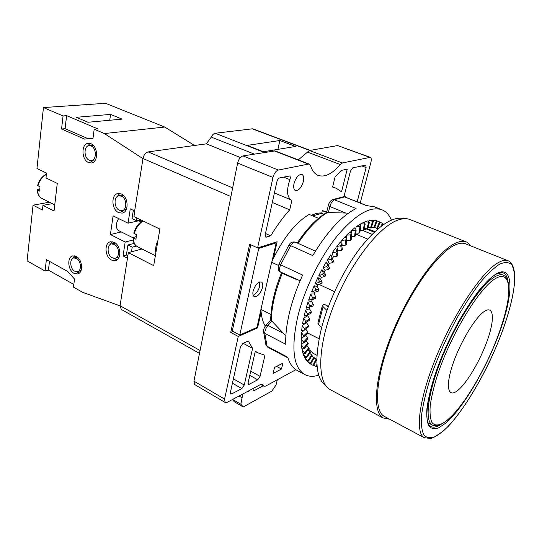 <?xml version="1.0" encoding="UTF-8"?>
<svg xmlns="http://www.w3.org/2000/svg" width="542" height="542" viewBox="0 0 542 542"><rect width="100%" height="100%" fill="white"/><g stroke="black" fill="none" stroke-linecap="round" stroke-linejoin="round"><path stroke-width="0.81" d="M364.983 221.813L369.42 222.261L368.052 220.797L364.983 221.813L364.644 223.175M265.831 344.692L267.07 346.277L287.727 357.225C289.611 363.411 292.524 367.693 296.467 370.078L304.157 374.204C293.114 366.738 291 347.456 297.822 316.372C304.679 288.446 320.532 256.325 337.856 235.16C356.338 213.772 371.297 205.418 382.74 210.106C386.514 211.942 389.393 215.269 391.365 220.086M304.157 374.204C308.276 376.622 313.14 376.941 318.75 375.166M314.902 358.479L315.715 358.912M309.929 363.452L311.393 364.468M307.28 361.433L309.17 363.147L310.837 363.784L307.28 361.433L307.551 360.965M305.119 358.452L306.697 360.762L308.52 361.141L305.119 358.452L305.62 357.679M303.398 354.692L304.645 357.578L306.616 357.72L303.398 354.692L304.17 353.608M302.145 350.173L303.039 353.628L305.173 353.533L302.145 350.173L303.256 348.784M301.386 344.949L301.908 348.933L304.211 348.621L301.386 344.949L302.937 343.221M301.156 339.055L301.277 343.533L303.75 343.025L303.574 342.056L301.156 339.055L303.29 336.961M301.447 332.564L301.176 337.49L303.811 336.799L303.73 335.728L301.447 332.564L305.18 329.407M302.28 325.539L301.603 330.85L304.387 330.017L304.421 328.845L302.28 325.539L306.433 322.619L308.567 325.62L308.398 326.901M306.515 322.124L306.433 322.619M303.649 318.073L302.572 323.709L305.485 322.754L305.654 321.487L303.649 318.073L307.693 315.837L309.706 318.926L309.441 320.288M307.937 314.719L307.693 315.837M305.546 310.254L304.076 316.149L307.09 315.105L307.409 313.75L305.546 310.254L309.428 308.737L309.922 306.948M307.944 302.185L306.094 308.256L309.252 307.138L309.678 305.735L307.944 302.185L311.609 301.427L312.226 299.57L308.622 300.146L311.928 298.974L312.436 297.544L310.823 293.981L308.622 300.146M332.036 253.012L335.925 252.165L336.751 251.007L335.606 248.019L332.036 253.012L333.438 256.867L332.375 258.439L330.864 254.747L327.409 260.133L329.251 263.324L328.228 265.004L326.277 261.982L322.985 267.687L325.247 270.173L324.285 271.935L321.921 269.631L318.845 275.58L321.501 277.321L320.607 279.144L317.863 277.585L315.038 283.69L318.052 284.672L317.239 286.528L314.143 285.742L311.609 291.914L314.943 292.118L314.224 293.988L310.823 293.981M337.009 251.881L337.768 250.878L336.812 246.427L340.728 245.729L341.589 244.727L340.457 241.881L336.812 246.427M341.778 245.899L342.171 245.445L341.677 240.445L345.6 239.93L346.474 239.097L345.335 236.414L341.677 240.445M346.568 240.641L346.555 235.153L350.464 234.828L351.338 234.158L350.179 231.671L346.555 235.153M351.379 230.607L355.261 230.492L356.121 229.971L354.935 227.708L351.379 230.607L351.169 233.737M356.101 226.847L360.769 226.57L359.536 224.564L356.101 226.847L355.776 229.252M360.654 223.907L365.213 223.995L363.926 222.254L360.654 223.907L360.294 225.75M369.041 220.567L373.336 221.373L371.887 220.181L369.041 220.567L368.756 221.509M372.788 220.16L376.927 221.319L375.376 220.404L372.788 220.16L372.591 220.73M378.601 221.468L376.101 220.811M376.243 228.074L377.713 229.002M300.112 280.783L280.424 271.942C279.15 270.648 279.225 268.27 280.648 264.808L302.632 275.065C296.874 287.694 292.517 300.092 289.557 312.26C286.671 324.38 285.41 335.058 285.776 344.292L264.781 333.35C264.801 330.647 265.878 327.998 268.005 325.41L271.874 321.128L283.446 333.35L268.005 325.41L266.007 325.227L270.695 320.132C270.898 305.952 274.503 290.166 281.515 272.768M296.467 370.078L297.856 370.823M279.841 271.562L280.167 271.799C277.985 270.417 277.612 267.829 279.035 264.029L280.648 264.808L290.641 245.648L312.754 255.587C327.266 231.502 341.704 215.818 356.067 208.541L334.272 199.727L344.637 196.902L366.175 205.513L374.624 206.875L381.134 209.469M307.89 333.113L319.075 338.764M308.513 349.177L313.479 353.499M318.506 218.338L309.177 214.402C295.891 222.389 283.933 237.118 273.31 258.588L271.976 261.481L276.196 242.877L258.751 248.405L239.788 335.003L257.016 327.402L260.939 309.387L270.932 314.435M260.966 309.99L261.129 312.192C261.698 317.978 263.087 322.612 265.295 326.108M316.819 359.305L315.762 358.811L316.819 359.109M374.847 231.576L371.27 230.093L366.412 228.975L374.183 232.2M363.933 229.903L366.412 228.975M360.139 230.499L360.477 230.411M316.535 366.582L313.655 365.416M316.941 364.346L315.979 366.467M315.966 359.048L315.071 358.547M314.103 358.038L316.724 359.454L313.547 365.62L309.848 363.614M316.094 359.116L312.964 365.315M311.718 356.04L314.272 357.734L310.837 363.784M313.696 357.28L310.309 363.364M309.678 353.289L312.185 355.288L308.52 361.141M311.664 354.725L308.039 360.62M308.025 349.814L310.478 352.131L306.616 357.72M310.031 351.453L306.203 357.083M306.779 345.62L309.191 348.289L305.173 353.533M308.811 347.497L304.828 352.788M305.959 340.728L308.039 342.89L308.161 343.858M308.039 342.89L303.947 347.761M305.593 335.186L307.734 337.666L307.761 338.75M307.734 337.666L303.574 342.056M305.674 329.035L307.91 331.887L307.836 333.079M307.91 331.887L303.73 335.728M308.567 325.62L304.421 328.845M309.706 318.926L305.654 321.487M309.428 308.737L311.325 311.901L311.027 313.303L307.185 315.065M311.609 301.427L313.398 304.631L312.951 306.094L309.252 307.138M313.398 304.631L309.678 305.735M314.224 293.988L315.905 297.206L315.376 298.689L312.226 299.57M315.376 298.689L311.928 298.974M315.905 297.206L312.436 297.544M317.239 286.528L318.818 289.733L318.208 291.217L314.943 292.118M311.609 291.914L315.058 290.722L315.64 289.293L314.143 285.742M318.208 291.217L315.058 290.722M318.818 289.733L315.64 289.293M320.607 279.144L322.104 282.307L321.42 283.771L318.052 284.672M315.038 283.69L318.601 282.504L319.258 281.095L317.863 277.585M321.42 283.771L318.601 282.504M322.104 282.307L319.258 281.095M324.285 271.935L325.708 275.024L324.963 276.461L321.501 277.321M318.845 275.58L322.524 274.428L323.235 273.053L321.921 269.631M324.963 276.461L322.524 274.428M325.708 275.024L323.235 273.053M328.228 265.004L329.583 267.999L328.791 269.374L325.247 270.173M322.985 267.687L326.751 266.61L327.517 265.289L326.277 261.982M328.791 269.374L326.751 266.61M329.583 267.999L327.517 265.289M327.409 260.133L331.243 259.157L332.043 257.911L333.682 261.312L332.856 262.606L329.251 263.324M332.856 262.606L331.243 259.157M332.043 257.911L330.864 254.747M337.951 255.052L337.632 253.995L337.951 255.065L337.09 256.258L333.438 256.867M337.09 256.258L335.925 252.165M337.632 253.995L336.778 251.102M341.609 244.923L342.348 249.388L341.44 250.404L337.768 250.878M341.44 250.404L340.728 245.729M346.738 244.13L345.857 245.113L342.171 245.445M345.857 245.113L345.6 239.93M351.141 239.605L350.267 240.452L346.595 240.614M350.267 240.452L350.464 234.828M355.477 235.763L354.624 236.475L351.284 236.454M354.624 236.475L355.261 230.492M359.698 232.653L358.872 233.209L355.823 233.033M358.872 233.209L359.929 226.949M363.743 230.289L362.957 230.702L360.159 230.377M362.957 230.702L364.414 224.239M367.571 228.697L364.238 228.494M366.826 228.948L368.655 222.383M371.141 227.87L368.038 227.389M370.45 227.972L372.618 221.366M374.414 227.803L371.521 227.057M373.784 227.755L376.256 221.197M377.354 228.48L374.664 227.477M376.189 220.587L380.064 222.044M376.798 228.29L379.536 221.847M377.909 228.832L376.392 228.155M380.098 222.213L382.889 223.622M380.979 226.353L382.428 223.29M382.693 224.273L383.336 224.625M355.728 234.036L367.584 239.042M326.799 211.631L322.307 210.655L326.602 212.437M271.976 261.481L271.63 262.253L278.5 265.465M319.014 284.415L334.543 291.671M312.727 215.899L321.65 213.318L322.307 210.655M321.65 213.318L323.906 214.253M363.33 230.709L372.008 234.334M325.959 385.863C315.661 378.56 314.17 359.312 321.487 328.134C328.601 300.695 344.007 268.988 360.728 247.328C378.526 225.357 393.045 215.811 404.285 218.697M465.781 241.732L410.904 219.923C407.428 218.257 403.221 218.27 398.282 219.95C379.332 226.102 350.613 262.836 334.096 304.482C317.463 346.128 316.84 382.042 329.76 389.373L331.06 390.071M471.154 246.048L467.102 242.254C464.128 240.777 460.382 241.034 455.869 243.019C438.546 250.336 410.253 289.245 392.584 332.354C374.807 375.471 371.873 411.574 382.977 417.929L389.651 419.223M507.563 260.567L466.357 244.13C463.424 242.674 459.731 242.931 455.273 244.909C438.282 252.159 410.606 290.288 393.336 332.456C375.965 374.624 373.086 409.962 383.96 416.181L385.057 416.771M260.939 309.387L271.63 262.253M317.93 322.869L322.422 305.41L323.913 304.17L328.086 306.169L327.89 306.921M262.531 287.504C260.39 293.906 257.599 296.914 254.151 296.521C252.904 295.695 252.558 293.886 253.107 291.101C255.248 284.658 258.046 281.637 261.488 282.023C262.755 282.863 263.1 284.692 262.531 287.504M253.141 295.241C256.19 293.859 258.385 290.824 259.726 286.135L259.686 281.921M276.196 242.877L275.106 242.389M273.31 258.588L277.138 241.746L257.585 247.918L249.632 244.239L230.743 332.442L233.074 331.44M309.292 164.118L275.106 150.9L242.985 155.92C240.452 156.719 238.67 159.104 237.626 163.081L193.941 381.134L194.659 384.549L225.174 402.489L224.571 399.081L238.25 336.453L257.558 327.903L256.786 327.503M257.558 327.903L261.129 312.192M225.174 402.489L227.213 402.327L260.675 384.427L262.375 384.278L263.968 386.256L265.648 386.1L295.885 369.712M274.516 367.49L282.938 363.113L281.488 369.034L273.073 373.472L274.516 367.49M252.586 348.364L248.277 340.999L242.904 343.452L240.397 347.09L230.431 392.259L230.736 393.987L231.725 393.912L241.861 388.58L244.259 385.037L252.586 348.364L243.195 343.323M257.735 379.793L260.052 376.344L264.991 355.247L257.619 352.747L255.336 351.128L248.148 382.55L248.426 384.271L249.334 384.203L257.735 379.793L249.794 375.362M360.227 202.993L370.924 162.275C371.548 159.626 371.345 157.979 370.308 157.343L342.409 162.959L340.24 164.531C332.009 174.172 324.522 177.742 317.768 175.229C314.509 173.711 312.097 170.506 310.532 165.601L309.448 164.179L308.418 164.084L278.351 170.046C275.885 170.913 274.096 173.379 272.972 177.444L257.585 247.918M321.731 212.986C318.594 212.789 315.146 213.575 311.372 215.33M294.015 183.602C296.047 177.193 298.717 174.158 302.036 174.504C303.669 175.5 304.109 177.83 303.357 181.482C301.325 187.857 298.649 190.865 295.329 190.506C293.73 189.531 293.29 187.227 294.015 183.602M357.185 201.78L366.121 167.539L365.809 165.093L352.666 167.898L350.45 171.096L344.333 195.167L345.593 197.146M274.415 192.952L291.183 199.944C286.853 196.841 286.42 190.079 289.895 179.653C290.519 177.783 290.431 176.563 289.624 175.981L279.577 177.932C278.358 178.379 277.47 179.605 276.915 181.604L265.214 234.652L265.715 237.125L270.729 235.865L265.465 233.507M291.183 199.944L291.921 200.222L289.706 209.842C282.992 217.288 276.664 225.96 270.729 235.865M335.071 176.997L332.578 187.051L336.365 188.311L341.514 191.854L347.259 169.097L341.331 170.412L335.071 176.997M370.206 157.302L337.619 145.574L309.401 150.513L298.33 159.883M242.755 394.014L240.872 404.257L243.243 406.981L271.894 391.067L276.061 384.928L277.321 379.773M249.279 390.525L248.121 391.588L247.985 391.216M263.148 385.796L254.029 390.714L253.195 390.789L253.128 388.465M232.376 399.569L234.327 401.778L243.243 406.981M242.321 397.889L239.049 395.999M240.872 404.257L232.606 399.44M250.797 244.781L232.281 331.013L239.788 335.003M238.25 336.453L230.743 332.442M258.751 248.405L257.646 247.897M281.488 369.034L276.616 366.399M240.384 157.519L206.312 143.847L211.285 137.106C212.342 134.85 213.65 133.562 215.208 133.257L252.796 128.786L310.132 150.385M263.371 151.753L295.607 146.462L279.855 140.507L247.152 145.419L263.371 151.753M230.919 196.563L142.993 158.508L134.646 210.946L142.993 158.508C143.826 154.822 145.568 152.627 148.203 151.916L206.312 143.847M121.313 309.435L120.067 305.735L128.339 252.633L131.482 251.793L132.207 247.166L136.401 246.061M277.924 149.362L279.855 140.507M194.564 145.48L164.734 127.045L105.534 103.292L43.455 107.573L36.958 168.487L46.544 173.101L46.009 177.925L57.269 183.392L54.037 211.007L42.953 205.35L52.228 203.636M164.734 127.045L104.355 133.542L94.186 129.206L92.967 138.495L84.566 139.091L92.987 138.345M142.797 158.549L104.355 133.542M120.067 305.742L127.492 258.073M141.99 248.974L131.482 251.793M140.459 219.7L136.381 220.635L136.801 217.938M127.302 258.127L123.048 255.919L126.381 255.018L127.851 255.777M119.877 305.81L82.743 292.362L73.475 287.118L74.532 279.062L67.716 271.467L46.388 259.618L45.067 271.034L27.1 260.858L33.042 205.188L42.432 210.025L42.953 205.35M134.646 210.946L130.263 208.853L128.068 223.196L113.109 215.872L110.392 234.537L125.175 242.023L123.048 255.919M43.455 107.573L63.068 115.941L61.551 129.01L84.566 139.091M114.193 242.308L110.548 241.746C103.983 242.748 104.816 256.955 111.564 260.065L115.385 260.641C121.862 259.591 120.974 245.323 114.193 242.308M121.347 193.989L118.054 193.487C110.914 194.226 111.401 209.585 118.596 212.586L122.079 213.108C129.125 212.308 128.583 196.895 121.347 193.989M88.509 162.512L91.327 162.979C98.468 162.593 98.217 146.394 90.961 143.711L88.319 143.278C81.083 143.603 81.3 159.734 88.509 162.512M74.044 273.351L77.608 273.947C83.536 272.972 82.519 259.408 76.246 256.461L72.824 255.885C66.829 256.82 67.804 270.316 74.044 273.351M76.361 271.725L79.295 273.087M74.511 255.851L72.675 258.48M77.289 257.145L76.591 257.26M77.594 271.603L81.022 270.6M112.187 241.678L109.924 244.754M113.59 258.277L117.106 259.835M115.466 243.128L114.267 243.256M115.385 258.195L119.213 256.989M119.728 193.48L117.072 196.671M120.067 210.54L123.813 212.423M123.203 195.228L121.767 195.255M122.133 210.621L126.272 209.503M89.715 160.378L93.061 162.39M90.08 143.406L87.479 146.211M93.21 145.29L89.078 145.622L91.103 145.961C96.591 148 96.774 160.256 91.361 160.54L89.24 160.195C83.773 158.095 83.61 145.879 89.078 145.622M91.361 160.54L95.48 159.795M94.186 129.206L97.695 128.847L66.625 115.649L65.094 128.671L88.075 138.698M73.827 284.448L48.441 270.14L49.478 261.339M133.312 210.31L132.038 218.528L136.381 220.635M132.207 247.166L127.939 244.991L126.381 255.018M61.551 129.01L65.094 128.671M63.068 115.941L66.625 115.649M122.126 119.132L88 122.248L76.259 117.282L110.561 114.409L122.126 119.132M33.042 205.188L49.39 202.2M37.642 185.5L40.013 186.902L39.552 191.102L37.181 189.775L39.634 189.124M45.067 271.034L48.441 270.14M110.561 114.409L109.755 120.263M76.402 258.412C81.151 260.655 81.917 270.919 77.418 271.65L74.728 271.203C69.999 268.913 69.261 258.683 73.8 257.978L76.402 258.412M119.355 210.255C113.901 207.993 113.529 196.36 118.928 195.797L121.442 196.184C126.916 198.386 127.316 210.052 121.97 210.655L119.355 210.255M112.302 257.816C107.187 255.472 106.55 244.706 111.516 243.947L114.294 244.374C119.43 246.657 120.094 257.457 115.175 258.249L112.302 257.816M127.939 244.991L134.186 243.385M125.175 242.023L133.183 239.998M110.392 234.537L121.293 231.935M118.644 218.582C115.561 223.982 115.527 227.979 118.542 230.56L118.786 230.682M128.068 223.196L141.381 220.147M128.339 252.633L153.684 265.648L159.876 229.07L133.955 216.563L134.836 210.906M133.779 233.087L136.618 234.822L135.913 239.273L133.068 237.633L136.218 236.59M314.963 215.255L314.482 214.93M315.308 215.154L312.903 214.659M289.706 209.842L272.314 202.457M317.856 323.168L318.506 324.509L321.609 327.666M322.422 305.41L323.093 306.711L326.948 310.458M328.154 307.145L327.517 306.501L328.086 306.169M311.325 311.901L307.409 313.75M315.424 251.142L295.559 242.227C294.062 241.718 292.423 242.857 290.641 245.648L288.839 245.241C290.282 242.504 292.477 241.481 295.417 242.166M326.67 212.511L348.459 213.128M270.695 320.132L271.874 321.128M285.858 336.013L283.446 333.35M296.427 279.482L282.477 273.466M267.863 347.28L267.07 346.277L264.781 333.35L263.527 331.833C263.459 329.373 264.286 327.172 266.007 325.227L265.898 325.342M424.887 438.099L424.095 437.658L430.944 438.559C436.283 436.595 442.204 432.367 448.701 425.877C462.035 411.31 476.736 388.031 489.175 362.422C510.632 317.287 522.637 269.15 508.687 261.014C506.16 259.706 502.834 260.16 498.721 262.382C483.051 270.533 455.768 310.315 437.618 353.547C419.373 396.798 414.664 432.218 424.095 437.658L383.96 416.181M442.943 431.29C463.071 413.776 489.582 367.679 504.006 326.731C510.049 309.069 513.606 293.947 514.676 281.379C514.805 273.906 513.769 268.297 511.573 264.557C508.694 262.057 504.704 261.935 499.595 264.191C493.918 267.89 487.482 273.988 480.287 282.49C472.814 292.267 465.253 303.757 457.597 316.948C446.052 338.161 436.689 359.407 429.508 380.687C425.49 393.939 422.828 405.565 421.513 415.551C421.012 424.332 421.812 430.822 423.898 435.03C426.656 437.868 430.368 438.424 435.036 436.703L442.943 431.29M445.7 423.153C463.674 407.787 487.732 366.074 500.679 329.143C513.796 292.179 513.559 264.117 496.35 273.757C491.262 277.165 485.517 282.68 479.128 290.302C472.502 299.028 465.802 309.231 459.04 320.918C448.844 339.671 440.551 358.472 434.156 377.313C430.565 389.081 428.16 399.434 426.94 408.377C426.432 416.263 427.076 422.137 428.871 426.012C431.269 428.668 434.535 429.284 438.661 427.855L445.7 423.153M507.962 280.892C507.305 276.908 505.876 274.313 503.667 273.107L502.922 272.789M439.853 425.077C435.931 427.347 432.753 427.74 430.321 426.263C423.451 423.112 426.669 392.191 442.726 354.549C458.397 316.935 482.394 281.765 495.693 274.489C496.845 273.751 500.551 271.718 503.667 273.107L502.752 272.734M432.848 425.314L432.191 424.962C444.196 431.33 468.715 399.562 487.244 361.209C505.496 322.747 515.53 282.375 503.823 275.383C501.587 274.171 498.613 274.625 494.893 276.745C481.432 284.225 458.525 318.093 443.376 354.36C428.146 390.647 424.135 420.477 432.191 424.962L427.909 422.774M447.739 419.901C464.724 405.45 487.664 365.708 499.968 330.586C512.441 295.424 512.102 269.035 495.794 278.378C479.711 287.05 450.219 335.457 437.096 376.27C433.688 387.374 431.391 397.164 430.206 405.633C429.691 413.119 430.267 418.715 431.927 422.428C435.118 426.581 440.68 425.531 447.739 419.901M457.678 390.504C448.146 398.316 445.178 387.144 452.57 364.976C459.826 342.91 475.422 316.962 484.582 311.264C493.864 305.234 494.785 319.116 487.671 339.482C480.673 359.773 467.123 383.004 457.678 390.504M224.571 399.081L193.941 381.134M254.029 390.714L252.87 390.057M263.629 385.924L260.817 384.353M262.721 384.61L261.827 384.109M272.972 177.444L237.626 163.081M278.351 170.046L242.985 155.92M308.418 164.084L274.035 150.778M340.24 164.531L307.192 152.017M342.409 162.959L309.401 150.513M369.597 157.288L337.619 145.574M309.719 150.459L251.922 128.678M264.218 152.404L215.208 133.257M254.232 154.057L211.285 137.106M232.653 187.891L148.203 151.916M55.216 200.96L56.233 192.288M42.262 198.602L41.842 198.386C39.153 196.807 37.71 194.043 37.513 190.086M37.967 185.886C39.383 180.649 42.195 176.814 46.402 174.382M200.073 350.511L120.067 305.735M155.866 252.768C155.161 249.056 155.859 244.943 157.952 240.424M137.492 246.705L137.099 246.508C134.612 244.909 133.413 242.098 133.522 238.073M134.22 233.629C135.859 228.101 138.793 223.866 143.027 220.94M244.259 385.037L233.385 378.872M241.861 388.58L232.43 383.201M231.725 393.912L230.35 393.113M366.121 167.539L361.71 165.886M266.454 237.159L265.275 236.63M289.895 179.653L283.541 177.092M260.052 376.344L250.743 371.189M249.334 384.203L248.053 383.479M318.506 324.509L323.093 306.711M298.046 243.338C307.795 228.738 317.626 218.44 327.524 212.423M271.264 320.613C271.589 306.548 275.261 290.783 282.287 273.331M288.798 245.309L279.035 264.029M328.357 212.505L329.848 206.516C330.837 203.128 332.307 200.865 334.272 199.727L332.497 199.68L343.567 196.726L344.637 196.902L366.467 205.486M328.384 205.242L329.848 206.516L345.81 213.067M332.28 199.781L332.497 199.68C330.383 200.818 329.008 202.708 328.357 205.357L326.569 212.572M282.728 273.642L280.167 271.799L282.944 273.757M263.507 331.447L265.98 345.146L267.748 347.219L287.944 357.923M312.429 352.957L316.948 355.295M316.603 366.663L317.036 365.728M310.22 363.851L311.304 364.42M304.211 348.621L308.344 343.784M303.75 343.018L307.944 338.675M303.805 336.799L308.019 333.005M304.387 330.017L308.561 326.833M305.485 322.754L309.563 320.241M341.616 244.876L342.354 249.388M346.48 239.225L346.785 244.273M351.338 234.266L351.196 239.774M356.114 230.059L355.538 235.946M360.755 226.644L359.759 232.83M365.206 224.049L363.811 230.458M369.42 222.261L367.652 228.839M373.336 221.373L371.229 227.986M376.927 221.319L374.515 227.891M380.152 222.078L377.469 228.534M382.991 223.629L382.13 225.486M329.76 389.373L382.977 417.929M502.868 274.977L498.504 273.141M260.688 384.42L263.968 386.256M37.181 189.775C37.418 193.853 38.97 196.726 41.842 198.386L54.756 204.91M46.436 174.077C42.039 176.353 39.105 180.174 37.628 185.533M76.754 257.22L73.8 257.978M121.909 195.228L118.928 195.797M114.457 243.209L111.516 243.947M133.068 237.633C133.047 241.962 134.389 244.923 137.106 246.508L155.364 255.729M118.542 230.56L133.068 237.816M138.671 220.77L140.961 221.874M142.607 220.736C138.4 223.433 135.453 227.572 133.766 233.141M199.497 353.398L121.178 309.36M332.632 186.834L334.536 187.586M255.255 351.473L257.619 352.747M307.158 315.078L311.027 313.303M297.226 242.972C306.86 228.622 316.711 218.446 326.779 212.444M343.567 196.726L345.146 196.97"/></g></svg>
